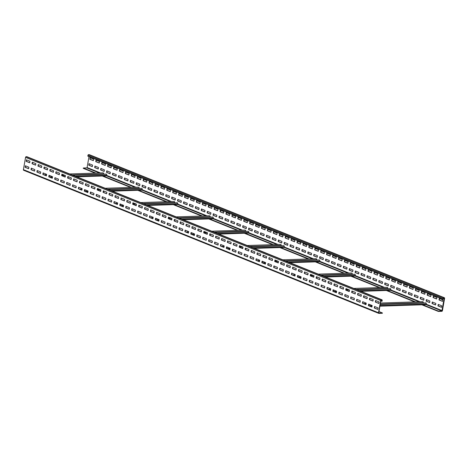 <?xml version="1.0" encoding="UTF-8"?>
<svg xmlns="http://www.w3.org/2000/svg" width="468" height="468" viewBox="0 0 468 468"><rect width="100%" height="100%" fill="white"/><g stroke="black" fill="none" stroke-linecap="round" stroke-linejoin="round"><path stroke-width="0.7" d="M379.911 306.183L422.733 304.773L438.417 311.097L441.868 310.98L444.22 298.058L443.635 298.063L442.915 299.268L87.814 156.172L87.961 155.323A0.708 0.491 -68.1 0 1 88.592 154.627L89.107 154.61A0.708 0.491 -68.1 0 1 89.37 154.715M95.121 173.119L83.251 168.34L83.31 168L86.767 167.883L87.083 167.538L89.002 156.651M442.915 299.268L443.067 298.42A0.708 0.491 -68.1 0 1 443.699 297.724L444.208 297.706A0.708 0.491 -68.1 0 1 444.6 298.368L442.441 310.623A0.708 0.491 -68.1 0 1 441.81 311.319L438.352 311.436L438.417 311.097M441.511 307.242L438.2 305.908L438.452 304.481M435.597 304.861L432.28 303.521L432.531 302.094M429.677 302.474L426.366 301.14L426.617 299.713M423.756 300.087L420.445 298.754L420.697 297.326M417.842 297.701L414.525 296.367L414.777 294.939M411.922 295.32L408.605 293.986L408.862 292.553M406.002 292.933L402.691 291.599L402.942 290.172M400.087 290.546L396.77 289.212L397.022 287.785M394.167 288.165L390.85 286.825L391.102 285.398M388.247 285.778L384.936 284.445L385.187 283.017M382.327 283.392L379.016 282.058L379.267 280.63M376.412 281.011L373.095 279.671L373.347 278.244M370.492 278.624L367.181 277.29L367.433 275.863M364.572 276.237L361.261 274.903L361.512 273.476M358.658 273.856L355.341 272.516L355.592 271.089M352.737 271.469L349.426 270.135L349.678 268.708M346.817 269.082L343.506 267.749L343.758 266.321M340.903 266.701L337.586 265.362L337.837 263.934M334.983 264.315L331.672 262.981L331.923 261.553M329.062 261.928L325.751 260.594L326.003 259.167M323.148 259.547L319.831 258.207L320.083 256.78M317.228 257.16L313.911 255.826L314.163 254.399M311.308 254.773L307.997 253.44L308.248 252.012M305.393 252.392L302.076 251.053L302.328 249.625M299.473 250.006L296.156 248.672L296.408 247.244M293.553 247.619L290.242 246.285L290.493 244.858M287.633 245.232L284.322 243.898L284.573 242.471M281.718 242.851L278.401 241.517L278.653 240.084M275.798 240.464L272.487 239.13L272.739 237.703M269.878 238.077L266.567 236.744L266.818 235.316M263.964 235.696L260.647 234.357L260.898 232.929M258.043 233.31L254.732 231.976L254.984 230.548M252.123 230.923L248.812 229.589L249.064 228.162M246.209 228.542L242.892 227.202L243.144 225.775M240.289 226.155L236.972 224.821L237.229 223.394M234.369 223.768L231.057 222.435L231.309 221.007M228.454 221.387L225.137 220.048L225.389 218.62M222.534 219.001L219.217 217.667L219.469 216.239M216.614 216.614L213.303 215.28L213.554 213.853M210.694 214.233L207.382 212.893L207.634 211.466M204.779 211.846L201.462 210.512L201.714 209.085M198.859 209.459L195.548 208.125L195.799 206.698M192.939 207.078L189.628 205.739L189.879 204.311M187.024 204.691L183.708 203.358L183.959 201.93M181.104 202.305L177.793 200.971L178.045 199.543M175.184 199.918L171.873 198.584L172.125 197.157M169.27 197.537L165.953 196.203L166.204 194.77M163.35 195.15L160.038 193.816L160.29 192.389M157.429 192.763L154.118 191.43L154.37 190.002M151.515 190.382L148.198 189.049L148.45 187.615M145.595 187.996L142.278 186.662L142.535 185.234M139.675 185.609L136.363 184.275L136.615 182.848M133.76 183.228L130.443 181.888L130.695 180.461M127.84 180.841L124.523 179.507L124.775 178.08M121.92 178.454L118.609 177.12L118.86 175.693M116 176.073L112.689 174.734L112.94 173.306M110.085 173.686L106.768 172.353L107.02 170.925M104.165 171.3L100.854 169.966L101.106 168.538M98.245 168.919L94.934 167.579L95.185 166.152M92.331 166.532L89.014 165.198L89.265 163.771M442.564 301.287L439.247 299.953L439.505 298.525M436.644 298.9L433.333 297.566L433.584 296.139M430.73 296.519L427.413 295.179L427.664 293.752M424.809 294.132L421.492 292.798L421.744 291.371M418.889 291.745L415.578 290.412L415.83 288.984M412.969 289.359L409.658 288.025L409.909 286.597M407.055 286.978L403.738 285.644L403.989 284.211M401.135 284.591L397.823 283.257L398.075 281.83M395.214 282.204L391.903 280.87L392.155 279.443M389.3 279.823L385.983 278.483L386.235 277.056M383.38 277.436L380.069 276.102L380.32 274.675M377.46 275.049L374.148 273.716L374.4 272.288M371.545 272.668L368.228 271.329L368.48 269.901M365.625 270.282L362.314 268.948L362.565 267.52M359.705 267.895L356.394 266.561L356.645 265.134M353.79 265.514L350.474 264.174L350.725 262.747M347.87 263.127L344.553 261.793L344.805 260.366M341.95 260.74L338.639 259.407L338.89 257.979M336.036 258.359L332.719 257.02L332.97 255.592M330.115 255.973L326.799 254.639L327.05 253.211M324.195 253.586L320.884 252.252L321.136 250.825M318.275 251.205L314.964 249.865L315.216 248.438M312.361 248.818L309.044 247.484L309.295 246.057M306.441 246.431L303.129 245.097L303.381 243.67M300.52 244.05L297.209 242.711L297.461 241.283M294.606 241.663L291.289 240.33L291.541 238.896M288.686 239.277L285.375 237.943L285.626 236.516M282.766 236.89L279.454 235.556L279.706 234.129M276.851 234.509L273.534 233.175L273.786 231.742M270.931 232.122L267.614 230.788L267.871 229.361M265.011 229.735L261.7 228.402L261.951 226.974M259.096 227.354L255.78 226.015L256.031 224.587M253.176 224.968L249.859 223.634L250.111 222.206M247.256 222.581L243.945 221.247L244.197 219.82M241.336 220.2L238.025 218.86L238.276 217.433M235.422 217.813L232.105 216.479L232.356 215.052M229.501 215.426L226.19 214.092L226.442 212.665M223.581 213.045L220.27 211.706L220.522 210.278M217.667 210.659L214.35 209.325L214.601 207.897M211.747 208.272L208.435 206.938L208.687 205.511M205.826 205.891L202.515 204.551L202.767 203.124M199.912 203.504L196.595 202.17L196.847 200.743M193.992 201.117L190.681 199.783L190.932 198.356M188.072 198.736L184.761 197.397L185.012 195.969M182.157 196.349L178.84 195.016L179.092 193.588M176.237 193.963L172.92 192.629L173.178 191.201M170.317 191.576L167.006 190.242L167.257 188.815M164.403 189.195L161.086 187.861L161.337 186.428M158.482 186.808L155.165 185.474L155.417 184.047M152.562 184.421L149.251 183.087L149.503 181.66M146.642 182.04L143.331 180.701L143.582 179.273M140.728 179.654L137.411 178.32L137.662 176.892M134.807 177.267L131.496 175.933L131.748 174.505M128.887 174.886L125.576 173.546L125.828 172.119M122.973 172.499L119.656 171.165L119.907 169.738M117.053 170.112L113.742 168.778L113.993 167.351M111.132 167.731L107.821 166.392L108.073 164.964M105.218 165.344L101.901 164.011L102.153 162.583M99.298 162.958L95.987 161.624L96.238 160.196M93.378 160.577L90.067 159.237L90.318 157.81M102.305 176.015L130.631 187.428M137.814 190.324L166.14 201.737M173.324 204.633L201.649 216.052M208.833 218.942L237.159 230.361M244.343 233.257L272.668 244.67M279.852 247.566L308.178 258.979M315.362 261.875L343.693 273.289M350.877 276.184L379.203 287.598M386.387 290.493L414.712 301.907M421.896 304.803L438.352 311.436M83.31 168L95.958 173.096M76.892 176.851L103.141 175.986L131.467 187.405M112.402 191.16L138.651 190.3L166.977 201.714M147.911 205.47L174.16 204.61L202.486 216.023M183.421 219.779L209.67 218.919L237.996 230.332M218.93 234.088L245.179 233.228L273.505 244.641M254.44 248.397L280.689 247.537L309.015 258.95M289.949 262.712L316.198 261.846L344.53 273.259M325.459 277.021L351.714 276.155L380.039 287.568M360.974 291.33L387.223 290.464L415.549 301.878M422.733 304.773L426.184 304.662L441.868 310.98M387.223 290.464L390.675 290.353L419 301.766M351.714 276.155L355.165 276.044L383.491 287.457M316.198 261.846L319.656 261.735L347.981 273.148M280.689 247.537L284.14 247.42L312.472 258.839M245.179 233.228L248.631 233.111L276.957 244.53M209.67 218.919L213.121 218.802L241.447 230.221M174.16 204.61L177.612 204.493L205.938 215.906M138.651 190.3L142.102 190.184L170.428 201.597M103.141 175.986L106.593 175.874L134.919 187.288M378.963 311.548L382.409 312.94L378.957 313.051L378.758 312.718L380.917 300.462L381.818 300.111L382.046 301.275L382.198 300.421A0.708 0.491 111.9 0 0 381.806 299.76L381.297 299.777A0.708 0.491 111.9 0 0 380.665 300.474L378.501 312.729A0.708 0.491 111.9 0 0 378.893 313.39L382.344 313.279L382.409 312.94M26.968 156.768A0.708 0.491 111.9 0 0 26.705 156.663L26.19 156.681A0.708 0.491 111.9 0 0 25.559 157.377L23.4 169.632A0.708 0.491 111.9 0 0 23.792 170.293M380.841 300.901L381.794 301.281M377.834 309.336L374.517 308.002L374.769 306.575M371.914 306.955L368.603 305.616L368.854 304.188M365.994 304.569L362.682 303.235L362.934 301.807M360.079 302.182L356.762 300.848L357.014 299.421M354.159 299.801L350.848 298.461L351.099 297.034M348.239 297.414L344.928 296.08L345.179 294.647M342.324 295.027L339.007 293.693L339.259 292.266M336.404 292.64L333.093 291.307L333.345 289.879M330.484 290.259L327.173 288.926L327.425 287.492M324.57 287.873L321.253 286.539L321.504 285.111M318.649 285.486L315.333 284.152L315.59 282.725M312.729 283.105L309.418 281.765L309.67 280.338M306.815 280.718L303.498 279.384L303.75 277.957M300.895 278.331L297.578 276.998L297.829 275.57M294.975 275.95L291.663 274.611L291.915 273.183M289.054 273.564L285.743 272.23L285.995 270.802M283.14 271.177L279.823 269.843L280.075 268.416M277.22 268.796L273.909 267.456L274.16 266.029M271.3 266.409L267.988 265.075L268.24 263.648M265.385 264.022L262.068 262.688L262.32 261.261M259.465 261.641L256.154 260.302L256.406 258.874M253.545 259.254L250.234 257.921L250.485 256.493M247.63 256.868L244.314 255.534L244.565 254.106M241.71 254.487L238.399 253.147L238.651 251.72M235.79 252.1L232.479 250.766L232.731 249.339M229.876 249.713L226.559 248.379L226.81 246.952M223.956 247.326L220.639 245.992L220.89 244.565M218.035 244.945L214.724 243.612L214.976 242.178M212.115 242.559L208.804 241.225L209.056 239.797M206.201 240.172L202.884 238.838L203.135 237.411M200.281 237.791L196.969 236.451L197.221 235.024M194.36 235.404L191.049 234.07L191.301 232.643M188.446 233.017L185.129 231.683L185.381 230.256M182.526 230.636L179.215 229.297L179.466 227.869M176.606 228.249L173.295 226.916L173.546 225.488M170.691 225.863L167.374 224.529L167.626 223.101M164.771 223.482L161.46 222.142L161.712 220.715M158.851 221.095L155.54 219.761L155.791 218.334M152.937 218.708L149.62 217.374L149.871 215.947M147.016 216.327L143.699 214.987L143.957 213.56M141.096 213.94L137.785 212.607L138.037 211.179M135.182 211.554L131.865 210.22L132.116 208.792M129.262 209.173L125.945 207.833L126.196 206.406M123.341 206.786L120.03 205.452L120.282 204.025M117.421 204.399L114.11 203.065L114.362 201.638M111.507 202.018L108.19 200.678L108.441 199.251M105.587 199.631L102.276 198.297L102.527 196.87M99.666 197.244L96.355 195.911L96.607 194.483M93.752 194.858L90.435 193.524L90.687 192.096M87.832 192.477L84.521 191.143L84.772 189.71M81.912 190.09L78.601 188.756L78.852 187.329M75.997 187.703L72.68 186.369L72.932 184.942M70.077 185.322L66.766 183.982L67.018 182.555M64.157 182.935L60.846 181.602L61.097 180.174M58.243 180.549L54.926 179.215L55.177 177.787M52.322 178.168L49.005 176.828L49.257 175.401M46.402 175.781L43.091 174.447L43.343 173.02M40.488 173.394L37.171 172.06L37.422 170.633M34.568 171.013L31.251 169.673L31.502 168.246M28.647 168.626L25.336 167.292L25.588 165.865M378.881 303.381L375.57 302.047L375.822 300.62M372.967 300.994L369.65 299.66L369.901 298.233M367.047 298.613L363.735 297.274L363.987 295.846M361.126 296.226L357.815 294.893L358.067 293.465M355.212 293.84L351.895 292.506L352.147 291.078M349.292 291.453L345.975 290.119L346.232 288.692M343.372 289.072L340.06 287.738L340.312 286.305M337.457 286.685L334.14 285.351L334.392 283.924M331.537 284.298L328.22 282.964L328.472 281.537M325.617 281.917L322.306 280.584L322.557 279.15M319.697 279.531L316.386 278.197L316.637 276.769M313.782 277.144L310.465 275.81L310.717 274.383M307.862 274.763L304.551 273.423L304.803 271.996M301.942 272.376L298.631 271.042L298.882 269.615M296.028 269.989L292.711 268.655L292.962 267.228M290.107 267.608L286.796 266.269L287.048 264.841M284.187 265.221L280.876 263.888L281.128 262.46M278.273 262.835L274.956 261.501L275.207 260.073M272.353 260.454L269.041 259.114L269.293 257.687M266.432 258.067L263.121 256.733L263.373 255.306M260.518 255.68L257.201 254.346L257.453 252.919M254.598 253.299L251.281 251.959L251.532 250.532M248.678 250.912L245.367 249.579L245.618 248.151M242.763 248.526L239.446 247.192L239.698 245.764M236.843 246.145L233.526 244.805L233.778 243.378M230.923 243.758L227.612 242.424L227.863 240.997M225.003 241.371L221.692 240.037L221.943 238.61M219.088 238.984L215.771 237.65L216.023 236.223M213.168 236.603L209.857 235.269L210.109 233.836M207.248 234.216L203.937 232.883L204.188 231.455M201.334 231.83L198.017 230.496L198.268 229.068M195.413 229.449L192.102 228.109L192.354 226.682M189.493 227.062L186.182 225.728L186.434 224.301M183.579 224.675L180.262 223.341L180.513 221.914M177.659 222.294L174.342 220.954L174.599 219.527M171.738 219.907L168.427 218.574L168.679 217.146M165.824 217.521L162.507 216.187L162.759 214.759M159.904 215.14L156.587 213.8L156.839 212.373M153.984 212.753L150.673 211.419L150.924 209.992M148.063 210.366L144.752 209.032L145.004 207.605M142.149 207.985L138.832 206.645L139.084 205.218M136.229 205.598L132.918 204.264L133.169 202.837M130.309 203.211L126.998 201.878L127.249 200.45M124.394 200.831L121.077 199.491L121.329 198.063M118.474 198.444L115.163 197.11L115.415 195.682M112.554 196.057L109.243 194.723L109.494 193.296M106.64 193.676L103.323 192.336L103.574 190.909M100.719 191.289L97.408 189.955L97.66 188.528M94.799 188.902L91.488 187.569L91.74 186.141M88.885 186.516L85.568 185.182L85.819 183.754M82.965 184.135L79.648 182.801L79.899 181.368M77.044 181.748L73.733 180.414L73.985 178.987M71.13 179.361L67.813 178.027L68.065 176.6M65.21 176.98L61.893 175.64L62.145 174.213M59.29 174.593L55.979 173.259L56.23 171.832M53.37 172.206L50.058 170.873L50.31 169.445M47.455 169.826L44.138 168.486L44.39 167.058M41.535 167.439L38.224 166.105L38.475 164.677M35.615 165.052L32.304 163.718L32.555 162.291M29.7 162.671L26.383 161.331L26.635 159.904M51.158 177.7L52.41 177.659M67.971 177.144L69.305 177.103M72.786 175.196L106.166 174.096A0.796 0.55 88.1 0 1 106.727 175.108L106.593 175.874M69.709 173.956L103.089 172.856A0.796 0.55 88.1 0 1 103.65 173.868A0.445 0.304 -91.9 0 0 103.674 174.178M441.763 305.815L441.494 307.347L437.943 305.914L438.212 304.387L441.763 305.815M435.848 303.428L435.579 304.96L432.028 303.533L432.297 302L435.848 303.428M429.928 301.047L429.659 302.58L426.108 301.146L426.377 299.614L429.928 301.047M424.008 298.66L423.739 300.193L420.188 298.76L420.457 297.227L424.008 298.66M418.094 296.273L417.819 297.806L414.268 296.379L414.543 294.846L418.094 296.273M412.173 293.892L411.904 295.425L408.353 293.992L408.623 292.459L412.173 293.892M406.253 291.505L405.984 293.038L402.433 291.605L402.702 290.072L406.253 291.505M400.339 289.119L400.064 290.651L396.513 289.224L396.788 287.691L400.339 289.119M394.419 286.738L394.15 288.27L390.599 286.837L390.868 285.304L394.419 286.738M388.498 284.351L388.229 285.884L384.678 284.45L384.948 282.918L388.498 284.351M382.578 281.964L382.309 283.497L378.758 282.069L379.027 280.537L382.578 281.964M376.664 279.583L376.395 281.11L372.844 279.683L373.113 278.15L376.664 279.583M370.744 277.196L370.475 278.729L366.924 277.296L367.193 275.763L370.744 277.196M364.824 274.81L364.554 276.342L361.003 274.915L361.273 273.382L364.824 274.81M358.909 272.429L358.64 273.955L355.089 272.528L355.358 270.995L358.909 272.429M352.989 270.042L352.72 271.575L349.169 270.141L349.438 268.609L352.989 270.042M347.069 267.655L346.8 269.188L343.249 267.754L343.518 266.228L347.069 267.655M341.154 265.274L340.885 266.801L337.329 265.374L337.603 263.841L341.154 265.274M335.234 262.887L334.965 264.42L331.414 262.987L331.683 261.454L335.234 262.887M329.314 260.5L329.045 262.033L325.494 260.6L325.763 259.073L329.314 260.5M323.4 258.114L323.125 259.646L319.574 258.219L319.849 256.686L323.4 258.114M317.48 255.733L317.21 257.265L313.659 255.832L313.929 254.299L317.48 255.733M311.559 253.346L311.29 254.879L307.739 253.445L308.008 251.919L311.559 253.346M305.645 250.959L305.37 252.492L301.819 251.064L302.094 249.532L305.645 250.959M299.725 248.578L299.456 250.111L295.905 248.678L296.174 247.145L299.725 248.578M293.805 246.191L293.535 247.724L289.984 246.291L290.254 244.758L293.805 246.191M287.884 243.805L287.615 245.337L284.064 243.91L284.333 242.377L287.884 243.805M281.97 241.424L281.701 242.956L278.15 241.523L278.419 239.99L281.97 241.424M276.05 239.037L275.781 240.57L272.23 239.136L272.499 237.604L276.05 239.037M270.13 236.65L269.861 238.183L266.31 236.755L266.579 235.223L270.13 236.65M264.215 234.269L263.946 235.802L260.395 234.369L260.664 232.836L264.215 234.269M258.295 231.882L258.026 233.415L254.475 231.982L254.744 230.449L258.295 231.882M252.375 229.495L252.106 231.028L248.555 229.601L248.824 228.068L252.375 229.495M246.46 227.115L246.186 228.641L242.635 227.214L242.91 225.681L246.46 227.115M240.54 224.728L240.271 226.26L236.72 224.827L236.989 223.294L240.54 224.728M234.62 222.341L234.351 223.874L230.8 222.446L231.069 220.914L234.62 222.341M228.706 219.96L228.431 221.487L224.88 220.059L225.155 218.527L228.706 219.96M222.786 217.573L222.516 219.106L218.965 217.673L219.235 216.14L222.786 217.573M216.865 215.186L216.596 216.719L213.045 215.286L213.314 213.759L216.865 215.186M210.951 212.805L210.676 214.332L207.125 212.905L207.4 211.372L210.951 212.805M205.031 210.419L204.762 211.951L201.211 210.518L201.48 208.985L205.031 210.419M199.111 208.032L198.841 209.565L195.291 208.131L195.56 206.604L199.111 208.032M193.19 205.645L192.921 207.178L189.37 205.75L189.639 204.218L193.19 205.645M187.276 203.264L187.007 204.797L183.456 203.364L183.725 201.831L187.276 203.264M181.356 200.877L181.087 202.41L177.536 200.977L177.805 199.45L181.356 200.877M175.436 198.49L175.167 200.023L171.616 198.596L171.885 197.063L175.436 198.49M169.521 196.11L169.252 197.642L165.701 196.209L165.97 194.676L169.521 196.11M163.601 193.723L163.332 195.255L159.781 193.822L160.05 192.289L163.601 193.723M157.681 191.336L157.412 192.869L153.861 191.441L154.13 189.909L157.681 191.336M151.767 188.955L151.492 190.488L147.941 189.054L148.216 187.522L151.767 188.955M145.846 186.568L145.577 188.101L142.026 186.668L142.295 185.135L145.846 186.568M139.926 184.181L139.657 185.714L136.106 184.287L136.375 182.754L139.926 184.181M134.012 181.8L133.737 183.333L130.186 181.9L130.461 180.367L134.012 181.8M128.092 179.414L127.822 180.946L124.272 179.513L124.541 177.98L128.092 179.414M122.171 177.027L121.902 178.56L118.351 177.132L118.62 175.599L122.171 177.027M116.251 174.646L115.982 176.173L112.431 174.745L112.7 173.213L116.251 174.646M110.337 172.259L110.068 173.792L106.517 172.359L106.786 170.826L110.337 172.259M104.417 169.872L104.148 171.405L100.597 169.972L100.866 168.445L104.417 169.872M98.496 167.491L98.227 169.018L94.676 167.591L94.945 166.058L98.496 167.491M92.582 165.105L92.313 166.637L88.762 165.204L89.031 163.671L92.582 165.105M442.816 299.859L442.547 301.392L438.996 299.959L439.265 298.426L442.816 299.859M436.896 297.472L436.626 299.005L433.075 297.572L433.345 296.045L436.896 297.472M430.981 295.086L430.706 296.618L427.155 295.191L427.43 293.658L430.981 295.086M425.061 292.705L424.792 294.237L421.241 292.804L421.51 291.271L425.061 292.705M419.141 290.318L418.872 291.851L415.321 290.417L415.59 288.885L419.141 290.318M413.226 287.931L412.951 289.464L409.401 288.036L409.67 286.504L413.226 287.931M407.306 285.55L407.037 287.083L403.486 285.65L403.755 284.117L407.306 285.55M401.386 283.163L401.117 284.696L397.566 283.263L397.835 281.73L401.386 283.163M395.466 280.777L395.197 282.309L391.646 280.882L391.915 279.349L395.466 280.777M389.551 278.396L389.282 279.928L385.731 278.495L386.001 276.962L389.551 278.396M383.631 276.009L383.362 277.542L379.811 276.108L380.08 274.576L383.631 276.009M377.711 273.622L377.442 275.155L373.891 273.727L374.16 272.195L377.711 273.622M371.797 271.241L371.528 272.768L367.971 271.341L368.246 269.808L371.797 271.241M365.877 268.854L365.607 270.387L362.056 268.954L362.326 267.421L365.877 268.854M359.956 266.467L359.687 268L356.136 266.573L356.405 265.04L359.956 266.467M354.042 264.087L353.767 265.613L350.216 264.186L350.491 262.653L354.042 264.087M348.122 261.7L347.853 263.232L344.302 261.799L344.571 260.266L348.122 261.7M342.202 259.313L341.933 260.846L338.382 259.412L338.651 257.886L342.202 259.313M336.287 256.932L336.012 258.459L332.461 257.031L332.736 255.499L336.287 256.932M330.367 254.545L330.098 256.078L326.547 254.645L326.816 253.112L330.367 254.545M324.447 252.158L324.178 253.691L320.627 252.258L320.896 250.731L324.447 252.158M318.527 249.772L318.258 251.304L314.707 249.877L314.976 248.344L318.527 249.772M312.612 247.391L312.343 248.923L308.792 247.49L309.061 245.957L312.612 247.391M306.692 245.004L306.423 246.537L302.872 245.103L303.141 243.576L306.692 245.004M300.772 242.617L300.503 244.15L296.952 242.722L297.221 241.19L300.772 242.617M294.858 240.236L294.588 241.769L291.037 240.336L291.307 238.803L294.858 240.236M288.937 237.849L288.668 239.382L285.117 237.949L285.386 236.416L288.937 237.849M283.017 235.462L282.748 236.995L279.197 235.568L279.466 234.035L283.017 235.462M277.103 233.082L276.828 234.614L273.277 233.181L273.552 231.648L277.103 233.082M271.183 230.695L270.913 232.227L267.363 230.794L267.632 229.261L271.183 230.695M265.262 228.308L264.993 229.841L261.442 228.413L261.711 226.881L265.262 228.308M259.348 225.927L259.073 227.46L255.522 226.026L255.797 224.494L259.348 225.927M253.428 223.54L253.159 225.073L249.608 223.64L249.877 222.107L253.428 223.54M247.508 221.153L247.239 222.686L243.688 221.259L243.957 219.726L247.508 221.153M241.593 218.772L241.318 220.299L237.767 218.872L238.042 217.339L241.593 218.772M235.673 216.386L235.404 217.918L231.853 216.485L232.122 214.952L235.673 216.386M229.753 213.999L229.484 215.532L225.933 214.098L226.202 212.571L229.753 213.999M223.833 211.618L223.564 213.145L220.013 211.717L220.282 210.185L223.833 211.618M217.918 209.231L217.649 210.764L214.098 209.331L214.367 207.798L217.918 209.231M211.998 206.844L211.729 208.377L208.178 206.944L208.447 205.417L211.998 206.844M206.078 204.463L205.809 205.99L202.258 204.563L202.527 203.03L206.078 204.463M200.164 202.077L199.894 203.609L196.344 202.176L196.613 200.643L200.164 202.077M194.243 199.69L193.974 201.222L190.423 199.789L190.692 198.262L194.243 199.69M188.323 197.303L188.054 198.836L184.503 197.408L184.772 195.876L188.323 197.303M182.409 194.922L182.134 196.455L178.583 195.021L178.858 193.489L182.409 194.922M176.489 192.535L176.22 194.068L172.669 192.635L172.938 191.102L176.489 192.535M170.568 190.148L170.299 191.681L166.748 190.254L167.017 188.721L170.568 190.148M164.654 187.767L164.379 189.3L160.828 187.867L161.103 186.334L164.654 187.767M158.734 185.381L158.465 186.913L154.914 185.48L155.183 183.947L158.734 185.381M152.814 182.994L152.545 184.527L148.994 183.099L149.263 181.566L152.814 182.994M146.893 180.613L146.624 182.146L143.073 180.712L143.343 179.18L146.893 180.613M140.979 178.226L140.71 179.759L137.159 178.326L137.428 176.793L140.979 178.226M135.059 175.839L134.79 177.372L131.239 175.945L131.508 174.412L135.059 175.839M129.139 173.458L128.87 174.985L125.319 173.558L125.588 172.025L129.139 173.458M123.224 171.072L122.955 172.604L119.404 171.171L119.673 169.638L123.224 171.072M117.304 168.685L117.035 170.217L113.484 168.79L113.753 167.257L117.304 168.685M111.384 166.304L111.115 167.831L107.564 166.403L107.833 164.871L111.384 166.304M105.47 163.917L105.195 165.45L101.644 164.016L101.919 162.484L105.47 163.917M99.549 161.53L99.28 163.063L95.729 161.63L95.998 160.103L99.549 161.53M93.629 159.149L93.36 160.676L89.809 159.249L90.078 157.716L93.629 159.149M380.227 304.381L425.763 302.884A0.796 0.55 88.1 0 1 426.319 303.896L426.184 304.662M380.466 303.036L422.68 301.644A0.796 0.55 88.1 0 1 423.242 302.656A0.445 0.304 -91.9 0 0 423.265 302.966M370.755 306.487L372.001 306.441M356.868 289.674L390.248 288.575A0.796 0.55 88.1 0 1 390.809 289.587L390.675 290.353M353.79 288.434L387.171 287.334A0.796 0.55 88.1 0 1 387.732 288.346A0.445 0.304 -91.9 0 0 387.756 288.657M335.24 292.172L336.492 292.131M352.053 291.623L353.387 291.576M321.358 275.365L354.738 274.266A0.796 0.55 88.1 0 1 355.3 275.278L355.165 276.044M318.275 274.125L351.661 273.025A0.796 0.55 88.1 0 1 352.223 274.037A0.445 0.304 -91.9 0 0 352.246 274.347M299.731 277.863L300.982 277.822M316.543 277.313L317.877 277.267M285.843 261.056L319.229 259.956A0.796 0.55 88.1 0 1 319.79 260.969L319.656 261.735M282.766 259.816L316.152 258.716A0.796 0.55 88.1 0 1 316.713 259.728A0.445 0.304 -91.9 0 0 316.737 260.038M264.221 263.554L265.473 263.513M281.034 263.004L282.368 262.957M250.333 246.747L283.719 245.647A0.796 0.55 88.1 0 1 284.275 246.659L284.14 247.42M247.256 245.507L280.642 244.407A0.796 0.55 88.1 0 1 281.198 245.419A0.445 0.304 -91.9 0 0 281.227 245.729M228.712 249.245L229.964 249.204M245.519 248.695L246.858 248.648M214.824 232.438L248.21 231.338A0.796 0.55 88.1 0 1 248.765 232.344L248.631 233.111M211.747 231.198L245.133 230.098A0.796 0.55 88.1 0 1 245.688 231.104A0.445 0.304 -91.9 0 0 245.718 231.42M193.202 234.936L194.454 234.895M210.009 234.386L211.349 234.339M179.314 218.123L212.7 217.029A0.796 0.55 88.1 0 1 213.256 218.035L213.121 218.802M176.237 216.883L209.623 215.789A0.796 0.55 88.1 0 1 210.179 216.795A0.445 0.304 -91.9 0 0 210.202 217.111M157.693 220.627L158.944 220.586M174.5 220.071L175.839 220.03M143.805 203.814L177.191 202.72A0.796 0.55 88.1 0 1 177.746 203.726L177.612 204.493M140.728 202.574L174.108 201.48A0.796 0.55 88.1 0 1 174.669 202.486A0.445 0.304 -91.9 0 0 174.693 202.802M122.183 206.318L123.435 206.277M138.99 205.762L140.33 205.721M108.295 189.505L141.675 188.411A0.796 0.55 88.1 0 1 142.237 189.417L142.102 190.184M105.218 188.265L138.598 187.171A0.796 0.55 88.1 0 1 139.16 188.177A0.445 0.304 -91.9 0 0 139.183 188.493M86.668 192.009L87.92 191.968M103.481 191.453L104.82 191.412M378.085 307.909L377.816 309.442L374.265 308.008L374.535 306.481L378.085 307.909M372.165 305.522L371.896 307.055L368.345 305.627L368.614 304.095L372.165 305.522M366.245 303.141L365.976 304.674L362.425 303.241L362.694 301.708L366.245 303.141M360.331 300.754L360.062 302.287L356.511 300.854L356.78 299.327L360.331 300.754M354.411 298.368L354.141 299.9L350.59 298.473L350.86 296.94L354.411 298.368M348.49 295.987L348.221 297.519L344.67 296.086L344.939 294.553L348.49 295.987M342.576 293.6L342.307 295.132L338.756 293.699L339.025 292.167L342.576 293.6M336.656 291.213L336.387 292.746L332.836 291.318L333.105 289.786L336.656 291.213M330.736 288.832L330.466 290.365L326.916 288.931L327.185 287.399L330.736 288.832M324.821 286.445L324.546 287.978L320.995 286.545L321.27 285.012L324.821 286.445M318.901 284.058L318.632 285.591L315.081 284.164L315.35 282.631L318.901 284.058M312.981 281.678L312.712 283.21L309.161 281.777L309.43 280.244L312.981 281.678M307.066 279.291L306.792 280.823L303.241 279.39L303.516 277.857L307.066 279.291M301.146 276.904L300.877 278.437L297.326 277.009L297.595 275.476L301.146 276.904M295.226 274.523L294.957 276.05L291.406 274.622L291.675 273.09L295.226 274.523M289.306 272.136L289.037 273.669L285.486 272.236L285.755 270.703L289.306 272.136M283.392 269.749L283.122 271.282L279.571 269.849L279.841 268.322L283.392 269.749M277.471 267.368L277.202 268.895L273.651 267.468L273.92 265.935L277.471 267.368M271.551 264.982L271.282 266.514L267.731 265.081L268 263.548L271.551 264.982M265.637 262.595L265.368 264.127L261.817 262.694L262.086 261.167L265.637 262.595M259.717 260.214L259.447 261.741L255.897 260.313L256.166 258.781L259.717 260.214M253.796 257.827L253.527 259.36L249.976 257.926L250.245 256.394L253.796 257.827M247.882 255.44L247.607 256.973L244.056 255.54L244.331 254.013L247.882 255.44M241.962 253.053L241.693 254.586L238.142 253.159L238.411 251.626L241.962 253.053M236.042 250.672L235.773 252.205L232.222 250.772L232.491 249.239L236.042 250.672M230.127 248.286L229.852 249.818L226.301 248.385L226.576 246.852L230.127 248.286M224.207 245.899L223.938 247.432L220.387 246.004L220.656 244.471L224.207 245.899M218.287 243.518L218.018 245.051L214.467 243.617L214.736 242.085L218.287 243.518M212.373 241.131L212.098 242.664L208.547 241.231L208.822 239.698L212.373 241.131M206.452 238.744L206.183 240.277L202.632 238.85L202.901 237.317L206.452 238.744M200.532 236.363L200.263 237.896L196.712 236.463L196.981 234.93L200.532 236.363M194.612 233.977L194.343 235.509L190.792 234.076L191.061 232.543L194.612 233.977M188.698 231.59L188.429 233.122L184.878 231.695L185.147 230.162L188.698 231.59M182.777 229.209L182.508 230.736L178.957 229.308L179.226 227.776L182.777 229.209M176.857 226.822L176.588 228.355L173.037 226.921L173.306 225.389L176.857 226.822M170.943 224.435L170.674 225.968L167.123 224.541L167.392 223.008L170.943 224.435M165.023 222.054L164.754 223.581L161.203 222.154L161.472 220.621L165.023 222.054M159.102 219.667L158.833 221.2L155.282 219.767L155.551 218.234L159.102 219.667M153.188 217.281L152.913 218.813L149.362 217.38L149.637 215.853L153.188 217.281M147.268 214.9L146.999 216.427L143.448 214.999L143.717 213.466L147.268 214.9M141.348 212.513L141.079 214.046L137.528 212.612L137.797 211.08L141.348 212.513M135.433 210.126L135.158 211.659L131.607 210.226L131.882 208.699L135.433 210.126M129.513 207.739L129.244 209.272L125.693 207.845L125.962 206.312L129.513 207.739M123.593 205.358L123.324 206.891L119.773 205.458L120.042 203.925L123.593 205.358M117.679 202.972L117.404 204.504L113.853 203.071L114.122 201.544L117.679 202.972M111.758 200.585L111.489 202.117L107.938 200.69L108.207 199.157L111.758 200.585M105.838 198.204L105.569 199.737L102.018 198.303L102.287 196.771L105.838 198.204M99.918 195.817L99.649 197.35L96.098 195.916L96.367 194.384L99.918 195.817M94.004 193.43L93.735 194.963L90.184 193.536L90.453 192.003L94.004 193.43M88.083 191.049L87.814 192.582L84.263 191.149L84.532 189.616L88.083 191.049M82.163 188.662L81.894 190.195L78.343 188.762L78.612 187.229L82.163 188.662M76.249 186.276L75.98 187.808L72.423 186.381L72.698 184.848L76.249 186.276M70.329 183.895L70.06 185.427L66.509 183.994L66.778 182.461L70.329 183.895M64.408 181.508L64.139 183.041L60.588 181.607L60.858 180.075L64.408 181.508M58.494 179.121L58.219 180.654L54.668 179.226L54.943 177.694L58.494 179.121M52.574 176.74L52.305 178.267L48.754 176.84L49.023 175.307L52.574 176.74M46.654 174.353L46.385 175.886L42.834 174.453L43.103 172.92L46.654 174.353M40.739 171.967L40.464 173.499L36.913 172.072L37.188 170.539L40.739 171.967M34.819 169.586L34.55 171.112L30.999 169.685L31.268 168.152L34.819 169.586M28.899 167.199L28.63 168.732L25.079 167.298L25.348 165.766L28.899 167.199M379.133 301.954L378.864 303.486L375.313 302.053L375.582 300.52L379.133 301.954M373.218 299.567L372.949 301.1L369.398 299.666L369.667 298.139L373.218 299.567M367.298 297.18L367.029 298.713L363.478 297.285L363.747 295.753L367.298 297.18M361.378 294.799L361.109 296.332L357.558 294.899L357.827 293.366L361.378 294.799M355.464 292.412L355.189 293.945L351.638 292.512L351.913 290.985L355.464 292.412M349.543 290.025L349.274 291.558L345.723 290.131L345.992 288.598L349.543 290.025M343.623 287.644L343.354 289.177L339.803 287.744L340.072 286.211L343.623 287.644M337.709 285.258L337.434 286.79L333.883 285.357L334.158 283.824L337.709 285.258M331.789 282.871L331.519 284.404L327.969 282.976L328.238 281.443L331.789 282.871M325.868 280.49L325.599 282.023L322.048 280.589L322.317 279.057L325.868 280.49M319.948 278.103L319.679 279.636L316.128 278.203L316.397 276.67L319.948 278.103M314.034 275.716L313.765 277.249L310.214 275.822L310.483 274.289L314.034 275.716M308.114 273.335L307.845 274.868L304.294 273.435L304.563 271.902L308.114 273.335M302.193 270.949L301.924 272.481L298.373 271.048L298.642 269.515L302.193 270.949M296.279 268.562L296.01 270.094L292.459 268.667L292.728 267.134L296.279 268.562M290.359 266.181L290.09 267.708L286.539 266.28L286.808 264.748L290.359 266.181M284.439 263.794L284.17 265.327L280.619 263.894L280.888 262.361L284.439 263.794M278.524 261.407L278.255 262.94L274.698 261.507L274.973 259.98L278.524 261.407M272.604 259.026L272.335 260.553L268.784 259.126L269.053 257.593L272.604 259.026M266.684 256.639L266.415 258.172L262.864 256.739L263.133 255.206L266.684 256.639M260.77 254.253L260.495 255.785L256.944 254.352L257.219 252.825L260.77 254.253M254.849 251.872L254.58 253.399L251.029 251.971L251.298 250.439L254.849 251.872M248.929 249.485L248.66 251.018L245.109 249.584L245.378 248.052L248.929 249.485M243.015 247.098L242.74 248.631L239.189 247.198L239.464 245.671L243.015 247.098M237.095 244.711L236.826 246.244L233.275 244.817L233.544 243.284L237.095 244.711M231.174 242.33L230.905 243.863L227.354 242.43L227.624 240.897L231.174 242.33M225.254 239.944L224.985 241.476L221.434 240.043L221.703 238.51L225.254 239.944M219.34 237.557L219.071 239.089L215.52 237.662L215.789 236.129L219.34 237.557M213.42 235.176L213.151 236.709L209.6 235.275L209.869 233.743L213.42 235.176M207.499 232.789L207.23 234.322L203.679 232.888L203.949 231.356L207.499 232.789M201.585 230.402L201.316 231.935L197.765 230.508L198.034 228.975L201.585 230.402M195.665 228.021L195.396 229.554L191.845 228.121L192.114 226.588L195.665 228.021M189.745 225.634L189.476 227.167L185.925 225.734L186.194 224.201L189.745 225.634M183.83 223.248L183.555 224.78L180.004 223.353L180.279 221.82L183.83 223.248M177.91 220.867L177.641 222.394L174.09 220.966L174.359 219.434L177.91 220.867M171.99 218.48L171.721 220.013L168.17 218.579L168.439 217.047L171.99 218.48M166.076 216.093L165.801 217.626L162.25 216.198L162.525 214.666L166.076 216.093M160.155 213.712L159.886 215.239L156.335 213.812L156.604 212.279L160.155 213.712M154.235 211.325L153.966 212.858L150.415 211.425L150.684 209.892L154.235 211.325M148.321 208.939L148.046 210.471L144.495 209.038L144.764 207.511L148.321 208.939M142.401 206.558L142.132 208.084L138.581 206.657L138.85 205.124L142.401 206.558M136.481 204.171L136.211 205.704L132.66 204.27L132.93 202.738L136.481 204.171M130.56 201.784L130.291 203.317L126.74 201.883L127.009 200.357L130.56 201.784M124.646 199.397L124.377 200.93L120.826 199.503L121.095 197.97L124.646 199.397M118.726 197.016L118.457 198.549L114.906 197.116L115.175 195.583L118.726 197.016M112.806 194.629L112.536 196.162L108.986 194.729L109.255 193.202L112.806 194.629M106.891 192.243L106.622 193.775L103.071 192.348L103.34 190.815L106.891 192.243M100.971 189.862L100.702 191.394L97.151 189.961L97.42 188.429L100.971 189.862M95.051 187.475L94.782 189.008L91.231 187.574L91.5 186.042L95.051 187.475M89.136 185.088L88.861 186.621L85.311 185.193L85.585 183.661L89.136 185.088M83.216 182.707L82.947 184.24L79.396 182.807L79.665 181.274L83.216 182.707M77.296 180.32L77.027 181.853L73.476 180.42L73.745 178.887L77.296 180.32M71.382 177.934L71.107 179.466L67.556 178.039L67.831 176.506L71.382 177.934M65.462 175.553L65.192 177.085L61.641 175.652L61.911 174.119L65.462 175.553M59.541 173.166L59.272 174.699L55.721 173.265L55.99 171.733L59.541 173.166M53.621 170.779L53.352 172.312L49.801 170.884L50.07 169.352L53.621 170.779M47.707 168.398L47.438 169.925L43.887 168.498L44.156 166.965L47.707 168.398M41.787 166.011L41.517 167.544L37.967 166.111L38.236 164.578L41.787 166.011M35.866 163.624L35.597 165.157L32.046 163.724L32.315 162.197L35.866 163.624M29.952 161.244L29.683 162.77L26.132 161.343L26.401 159.81L29.952 161.244M87.961 155.323L443.067 298.42M88.592 154.627L443.699 297.724M89.107 154.61L444.208 297.706M86.767 167.883L99.409 172.979M381.18 300.123L381.941 300.433M49.415 176.992L52.545 176.892M64.052 176.512L65.298 176.471M75.143 176.149L106.727 175.108M49.216 175.658L49.842 175.64M61.969 175.237L64.485 175.155M72.066 174.909L103.65 173.868M87.083 167.538L100.497 172.944M106.669 175.43L136.012 187.253M142.178 189.739L171.522 201.562M177.688 204.048L207.031 215.871M213.203 218.357L242.541 230.18M248.713 232.666L278.05 244.495M284.222 246.981L313.56 258.804M319.732 261.29L349.07 273.113M355.241 275.599L384.585 287.422M390.751 289.908L420.094 301.731M426.26 304.218L442.184 310.635M443.582 298.069L444.343 298.379M369.006 305.779L372.142 305.68M380.045 305.417L426.319 303.896M368.807 304.446L369.439 304.422M380.285 304.065L423.242 302.656M333.497 291.47L336.627 291.365M348.133 290.991L349.38 290.95M359.225 290.622L390.809 289.587M333.298 290.137L333.924 290.113M346.051 289.715L348.566 289.633M356.148 289.382L387.732 288.346M297.987 277.161L301.117 277.056M312.624 276.682L313.87 276.641M323.716 276.313L355.3 275.278M297.788 275.827L298.414 275.804M310.541 275.406L313.057 275.324M320.639 275.073L352.223 274.037M262.472 262.852L265.608 262.747M277.114 262.373L278.361 262.332M288.206 262.004L319.79 260.969M262.279 261.518L262.905 261.495M275.026 261.097L277.542 261.015M285.129 260.764L316.713 259.728M226.962 248.543L230.098 248.438M241.605 248.058L242.851 248.017M252.697 247.695L284.275 246.659M226.764 247.209L227.395 247.186M239.517 246.788L242.032 246.706M249.614 246.455L281.198 245.419M191.453 234.234L194.589 234.129M206.095 233.748L207.342 233.707M217.181 233.386L248.765 232.344M191.254 232.9L191.886 232.877M204.007 232.479L206.523 232.397M214.104 232.146L245.688 231.104M155.943 219.925L159.079 219.82M170.58 219.439L171.832 219.398M181.672 219.077L213.256 218.035M155.745 218.585L156.376 218.568M168.498 218.17L171.013 218.088M178.595 217.836L210.179 216.795M120.434 205.616L123.57 205.511M135.071 205.13L136.317 205.089M146.162 204.768L177.746 203.726M120.235 204.276L120.867 204.259M132.988 203.861L135.504 203.773M143.085 203.527L174.669 202.486M84.924 191.301L88.054 191.201M99.561 190.821L100.807 190.78M110.653 190.458L142.237 189.417M84.726 189.967L85.352 189.949M97.479 189.552L99.994 189.464M107.576 189.218L139.16 188.177M23.4 169.632L378.501 312.729M25.559 157.377L380.665 300.474M26.19 156.681L381.297 299.777M26.705 156.663L381.806 299.76M444.354 297.73L89.248 154.633M49.158 175.974L50.562 175.927M61.911 175.553L65.198 175.447M43.974 174.804L46.589 174.716M58.617 174.324L59.342 174.295M363.572 303.592L366.181 303.504M378.208 303.106L378.934 303.083M368.749 304.762L370.153 304.715M328.056 289.282L330.671 289.195M342.699 288.797L343.424 288.774M333.239 290.452L334.643 290.406M345.992 290.031L349.286 289.926M292.547 274.968L295.162 274.886M307.189 274.488L307.915 274.464M297.73 276.143L299.134 276.097M310.483 275.722L313.771 275.611M257.037 260.658L259.652 260.577M271.674 260.179L272.405 260.155M262.22 261.834L263.624 261.787M274.973 261.413L278.261 261.302M221.528 246.349L224.143 246.267M236.164 245.87L236.896 245.846M226.711 247.519L228.115 247.478M239.464 247.104L242.752 246.993M186.018 232.04L188.633 231.952M200.655 231.561L201.386 231.537M191.201 233.21L192.605 233.163M203.954 232.795L207.242 232.684M150.509 217.731L153.124 217.643M165.145 217.251L165.871 217.228M155.692 218.901L157.096 218.854M168.439 218.486L171.733 218.375M114.999 203.422L117.614 203.334M129.636 202.942L130.361 202.919M120.182 204.592L121.581 204.545M132.93 204.171L136.223 204.066M79.484 189.113L82.099 189.025M94.126 188.633L94.852 188.61M84.667 190.283L86.071 190.236M97.42 189.862L100.714 189.756M23.646 170.27L378.752 313.367M26.846 156.686L381.952 299.783"/></g></svg>
